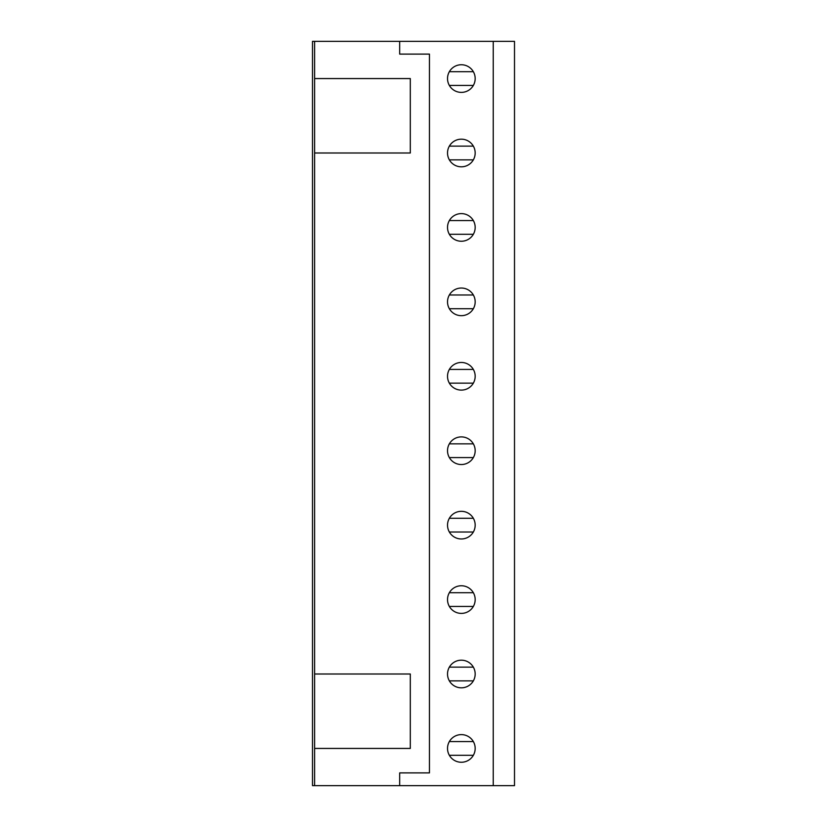 <?xml version="1.0" encoding="UTF-8"?>
<svg xmlns="http://www.w3.org/2000/svg" width="827" height="827" viewBox="0 0 827 827"><rect width="100%" height="100%" fill="white"/><g stroke="black" fill="none" stroke-linecap="round" stroke-linejoin="round"><path stroke-width="1.24" d="M314.611 785.65L314.611 748.435L410.306 748.435L410.306 674.005L314.611 674.005L314.611 41.35L312.492 41.35L312.492 785.65L399.679 785.65L399.679 772.894L429.451 772.894L429.451 54.106L399.679 54.106L399.679 41.35L514.508 41.35L514.508 785.65L399.679 785.65M449.361 755.309L473.344 755.309M449.361 741.561L473.344 741.561M461.352 762.256A13.821 13.821 0 0 0 475.174 748.435A13.821 13.821 0 0 0 461.352 734.614A13.821 13.821 0 0 0 447.521 748.435A13.821 13.821 0 0 0 461.352 762.256M461.352 687.826A13.821 13.821 0 0 0 475.174 674.005A13.821 13.821 0 0 0 461.352 660.184A13.821 13.821 0 0 0 447.521 674.005A13.821 13.821 0 0 0 461.352 687.826M461.352 613.396A13.821 13.821 0 0 0 475.174 599.575A13.821 13.821 0 0 0 461.352 585.754A13.821 13.821 0 0 0 447.521 599.575A13.821 13.821 0 0 0 461.352 613.396M461.352 538.966A13.821 13.821 0 0 0 475.174 525.145A13.821 13.821 0 0 0 461.352 511.324A13.821 13.821 0 0 0 447.521 525.145A13.821 13.821 0 0 0 461.352 538.966M461.352 464.536A13.821 13.821 0 0 0 475.174 450.715A13.821 13.821 0 0 0 461.352 436.894A13.821 13.821 0 0 0 447.521 450.715A13.821 13.821 0 0 0 461.352 464.536M461.352 390.106A13.821 13.821 0 0 0 475.174 376.285A13.821 13.821 0 0 0 461.352 362.464A13.821 13.821 0 0 0 447.521 376.285A13.821 13.821 0 0 0 461.352 390.106M461.352 315.676A13.821 13.821 0 0 0 475.174 301.855A13.821 13.821 0 0 0 461.352 288.034A13.821 13.821 0 0 0 447.521 301.855A13.821 13.821 0 0 0 461.352 315.676M461.352 241.246A13.821 13.821 0 0 0 475.174 227.425A13.821 13.821 0 0 0 461.352 213.604A13.821 13.821 0 0 0 447.521 227.425A13.821 13.821 0 0 0 461.352 241.246M461.352 166.816A13.821 13.821 0 0 0 475.174 152.995A13.821 13.821 0 0 0 461.352 139.174A13.821 13.821 0 0 0 447.521 152.995A13.821 13.821 0 0 0 461.352 166.816M461.352 92.386A13.821 13.821 0 0 0 475.174 78.565A13.821 13.821 0 0 0 461.352 64.744A13.821 13.821 0 0 0 447.521 78.565A13.821 13.821 0 0 0 461.352 92.386M449.361 680.879L473.344 680.879M449.361 667.131L473.344 667.131M449.361 606.449L473.344 606.449M449.361 592.701L473.344 592.701M449.361 532.019L473.344 532.019M449.361 518.271L473.344 518.271M449.361 457.589L473.344 457.589M449.361 443.841L473.344 443.841M449.361 383.159L473.344 383.159M449.361 369.411L473.344 369.411M449.361 308.729L473.344 308.729M449.361 294.981L473.344 294.981M449.361 234.299L473.344 234.299M449.361 220.551L473.344 220.551M449.361 159.869L473.344 159.869M449.361 146.121L473.344 146.121M449.361 85.439L473.344 85.439M449.361 71.691L473.344 71.691M314.611 152.995L410.306 152.995L410.306 78.565L314.611 78.565M314.611 41.35L399.679 41.35M314.611 674.005L314.611 748.435M493.243 785.65L493.243 41.35"/></g></svg>
